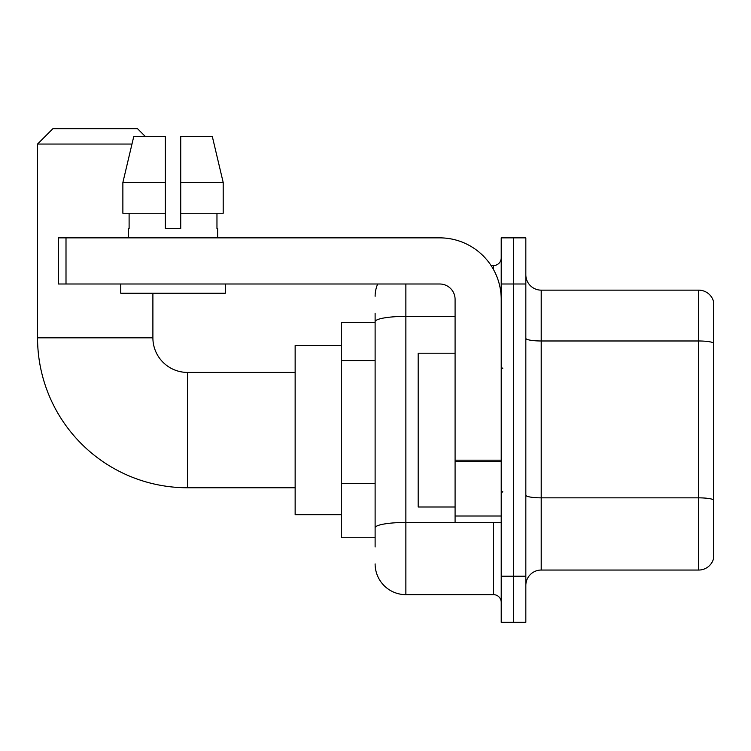 <?xml version="1.0" encoding="UTF-8"?>
<svg xmlns="http://www.w3.org/2000/svg" width="751" height="751" viewBox="0 0 751 751"><rect width="100%" height="100%" fill="white"/><g stroke="black" fill="none" stroke-linecap="round" stroke-linejoin="round"><path stroke-width="1.13" d="M375.115 546.972L375.115 321.719L375.115 322.442L341.283 322.442L341.283 537.744L375.115 537.744M501.217 576.195L501.217 622.335L513.524 622.335L513.524 576.195L513.524 622.335L525.831 622.335L525.831 576.195L513.524 576.195L513.524 284L513.524 576.195L501.217 576.195L501.217 284L513.524 284L513.524 237.86L513.524 284L525.831 284L525.831 576.195M525.831 284L525.831 237.86L501.217 237.86L501.217 284M405.869 284L405.869 594.651L493.529 594.651L493.529 522.367M491.079 265.544L493.529 265.544A7.688 7.688 0 0 0 501.217 257.856M375.115 533.135L375.115 527.793A30.753 5.341 180 0 1 405.869 522.452L493.529 522.452A7.688 1.333 0 0 0 496.204 522.367M455.087 316.378L405.869 316.378A30.753 5.341 180 0 0 375.115 321.719L375.115 313.214M501.217 602.34A7.688 7.688 0 0 0 493.529 594.651M375.115 296.298A30.753 30.753 0 0 1 377.687 284M405.869 594.651A30.753 30.753 0 0 1 375.115 563.888M525.831 585.423A15.377 15.377 0 0 1 541.208 570.047L698.683 570.047L698.683 290.149L541.208 290.149A15.377 15.377 0 0 1 525.831 274.772A15.377 15.377 0 0 0 541.208 290.149L541.208 570.047M713.45 301.217A15.377 15.377 0 0 0 698.683 290.149A15.377 15.377 0 0 1 713.45 301.217L713.45 558.969A15.377 15.377 0 0 1 698.683 570.047M713.45 343.113L713.45 499.772A15.377 2.666 180 0 0 698.683 497.847L541.208 497.847A15.377 2.666 -0 0 1 525.831 495.172M180.728 228.633L165.351 228.633L180.728 228.633L165.351 228.633L180.728 228.633L180.728 136.363L212.28 136.363L223.197 182.493L223.197 213.256L180.728 213.256M295.143 487.765L187.497 487.765A149.947 149.947 0 0 1 37.55 337.819L37.55 144.051L52.927 128.665L137.508 128.665L145.206 136.363M187.497 487.765L187.497 372.421A34.602 34.602 0 0 1 152.894 337.819L152.894 293.219M131.969 144.051L37.55 144.051M341.283 345.507L295.143 345.507L295.143 514.679L341.283 514.679M501.217 522.367L455.087 522.367L455.087 460.175L501.217 460.175M501.217 299.377A61.516 61.516 0 0 0 439.71 237.86L66.004 237.86L66.004 284L439.71 284A15.377 15.377 0 0 1 455.087 299.377L455.087 460.175M66.004 284L58.315 284L58.315 237.86L66.004 237.86M165.351 182.493L165.351 213.256L165.351 182.493L122.873 182.493L133.8 136.363L165.351 136.363L165.351 228.633M128.44 228.633L129.106 228.633L128.44 228.633L128.44 237.86M217.64 228.633L216.964 228.633L217.64 228.633L217.64 237.86M216.964 213.256L216.964 228.633M129.106 228.633L129.106 213.256M120.751 284L120.751 293.219L225.328 293.219L225.328 284M165.351 213.256L122.873 213.256L122.873 182.493L133.8 136.363M223.197 182.493L212.28 136.363L223.197 182.493L180.728 182.493M455.087 353.205L418.176 353.205L418.176 506.991L455.087 506.991M375.115 360.564L341.283 360.564M375.115 483.597L341.283 483.597M493.529 269.59L493.529 265.544M713.45 342.907A15.377 2.666 180 0 0 698.683 340.982L541.208 340.982A15.377 2.666 0 0 1 525.831 338.307M37.55 337.819L152.894 337.819M501.217 461.518L455.087 461.518M455.087 516.012L501.217 516.012M295.143 372.421L187.497 372.421M502.757 368.581L501.217 367.042M502.757 491.614L501.217 493.144"/></g></svg>
